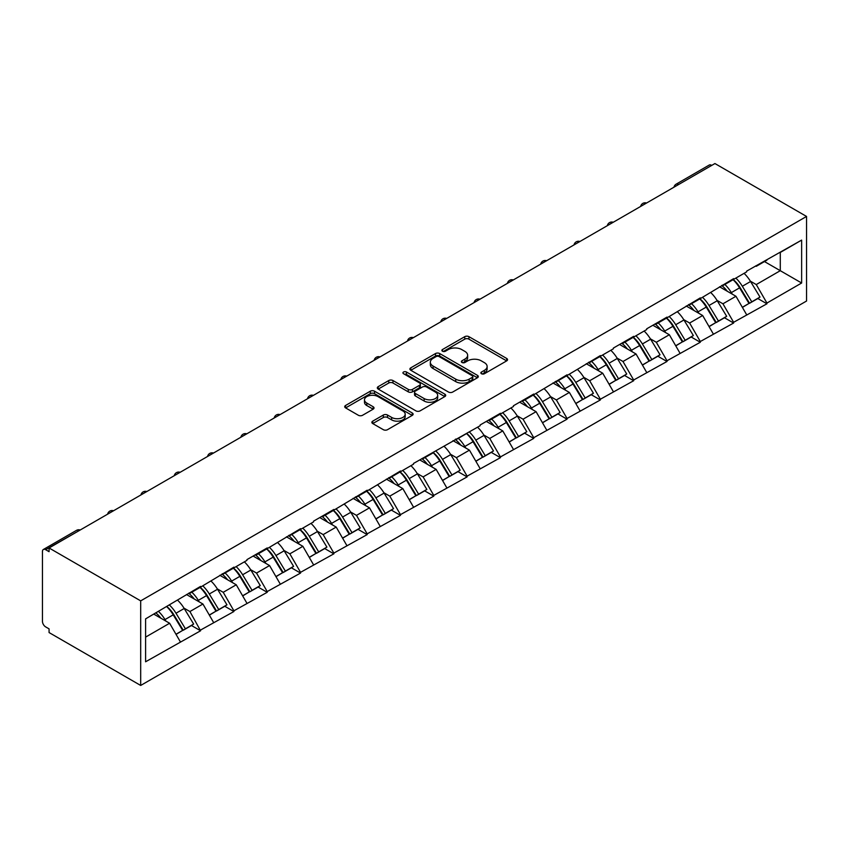 <?xml version="1.0" encoding="UTF-8"?>
<svg xmlns="http://www.w3.org/2000/svg" width="849" height="849" viewBox="0 0 849 849"><rect width="100%" height="100%" fill="white"/><g stroke="black" fill="none" stroke-linecap="round" stroke-linejoin="round"><path stroke-width="1.27" d="M481.468 373.74A2.08 1.199 0 0 0 484.408 373.74L506.683 360.878A2.961 1.709 0 0 0 507.543 359.668A2.961 1.709 0 0 0 506.683 358.458L468.945 336.671A2.961 1.709 0 0 0 464.753 336.671L442.488 349.533A2.08 1.199 0 0 0 441.873 350.382A2.08 1.199 0 0 0 442.488 351.231A2.08 1.199 0 0 0 445.417 351.231L448.304 349.565A9.488 5.476 0 0 1 461.718 349.565L464.859 351.38A9.488 5.476 0 0 1 467.64 355.253A9.488 5.476 0 0 1 464.859 359.127L461.973 360.793A2.08 1.199 0 0 0 461.368 361.632A2.08 1.199 0 0 0 461.973 362.481A2.08 1.199 0 0 0 464.912 362.481L467.799 360.814A9.488 5.476 0 0 1 481.213 360.814L484.354 362.629A9.488 5.476 0 0 1 487.135 366.503A9.488 5.476 0 0 1 484.354 370.376L481.468 372.042A2.08 1.199 0 0 0 480.863 372.891A2.08 1.199 0 0 0 481.468 373.74L481.468 372.042M372.732 421.146A2.961 1.709 0 0 0 371.862 422.356A2.961 1.709 0 0 0 372.732 423.566L383.324 429.679A2.961 1.709 0 0 0 387.515 429.679L412.243 415.394A2.961 1.709 0 0 0 413.113 414.185A2.961 1.709 0 0 0 412.243 412.975L374.515 391.198A2.961 1.709 0 0 0 370.323 391.198L345.585 405.472A2.961 1.709 0 0 0 344.715 406.682A2.961 1.709 0 0 0 345.585 407.891L358.374 415.278A2.961 1.709 0 0 0 362.565 415.278L373.157 409.165A2.961 1.709 0 0 0 374.016 407.955A2.961 1.709 0 0 0 373.157 406.745L366.81 403.084A7.928 4.574 0 0 1 364.486 399.847A7.928 4.574 0 0 1 369.379 395.623A7.928 4.574 0 0 1 378.028 396.61L402.861 410.948A7.928 4.574 0 0 1 405.185 414.185A7.928 4.574 0 0 1 400.293 418.419A7.928 4.574 0 0 1 391.654 417.421L387.515 415.034A2.961 1.709 0 0 0 383.324 415.034L372.732 421.146L372.732 423.566M49.072 547.976L714.932 163.549L806.55 216.442L140.69 600.869L49.072 547.976L49.072 551.68L45.655 549.706A4.532 2.611 -120 0 0 43.384 549.483A4.532 2.611 -120 0 0 42.45 551.553L42.45 621.341A4.532 2.611 -120 0 0 45.655 626.891L49.072 628.865L49.072 632.558L140.69 685.451L140.69 600.869M448.505 392.047A2.961 1.709 0 0 0 452.697 392.047L477.435 377.763A2.961 1.709 0 0 0 478.305 376.553A2.961 1.709 0 0 0 477.435 375.343L439.708 353.555A2.961 1.709 0 0 0 435.516 353.555L410.778 367.84A2.961 1.709 0 0 0 409.908 369.05A2.961 1.709 0 0 0 410.778 370.26L448.505 392.047M404.379 374.186A2.08 1.199 0 0 1 406.48 374.483L444.802 396.6L420.106 410.863A2.961 1.709 0 0 1 415.914 410.863L378.187 389.075L378.187 386.656A2.961 1.709 0 0 0 377.317 387.866A2.961 1.709 0 0 0 378.187 389.075M378.187 386.656L388.768 380.543A2.961 1.709 0 0 1 392.96 380.543L408.263 389.383A2.961 1.709 0 0 0 412.455 389.383L419.48 385.329A2.961 1.709 0 0 0 420.351 384.119A2.961 1.709 0 0 0 419.48 382.91L403.551 373.709A2.08 1.199 0 0 1 402.935 372.86A2.08 1.199 0 0 1 404.22 371.756A2.08 1.199 0 0 1 406.48 372.011L444.844 394.159A2.961 1.709 0 0 1 445.714 395.369A2.961 1.709 0 0 1 444.844 396.579L444.844 394.159M140.69 685.451L806.55 301.024L806.55 216.442M166.882 606.579A20.238 11.684 -120 0 1 173.812 614.687L183.246 630.255L191.471 625.511L200.587 630.775L189.911 611.535L184 608.128M200.587 630.775L145.593 661.785L145.593 618.879L200.587 586.383L200.587 587.126L233.9 567.153L233.9 567.896L246.932 560.372L246.932 559.629L267.212 547.913L267.212 548.656L300.535 528.683L300.535 529.426L313.557 521.902L313.557 521.159L333.848 509.453L333.848 510.185L367.161 490.213L367.161 490.955L400.473 470.983L400.473 471.726L413.505 464.201L413.505 463.458L480.131 425.731L480.131 424.988L500.422 413.283L500.422 414.015L513.443 406.501L513.443 405.758L533.734 394.042L533.734 394.785L567.047 374.812L567.047 375.555L600.36 355.582L600.36 356.315L613.392 348.801L613.392 348.058L633.672 336.342L633.672 337.085L646.705 329.561L646.705 328.818L666.996 317.112L666.996 317.844L700.308 297.872L700.308 298.615L733.621 278.642L733.621 279.385L746.653 271.86L746.653 271.118L801.636 240.108L801.636 283.014L766.934 303.051L756.257 284.564L750.346 281.146M733.239 279.608A20.238 11.684 -120 0 1 740.158 287.705L749.593 303.273L757.817 298.53L766.934 303.793L766.934 303.051M766.934 303.793L733.621 322.291L722.945 303.793L717.023 300.376M699.916 298.837A20.238 11.684 -120 0 1 706.846 306.935L716.28 322.514L724.494 317.759L733.621 323.034L733.621 322.291M733.621 323.034L700.308 341.521L689.632 323.023L683.71 319.617M666.603 318.078A20.238 11.684 -120 0 1 673.533 326.175L682.967 341.744L691.182 337L700.308 342.264L700.308 341.521M700.308 342.264L666.996 360.761L656.309 342.264L650.398 338.847M633.29 337.308A20.238 11.684 -120 0 1 640.22 345.405L649.644 360.974L657.869 356.23L666.996 361.494L666.996 360.761M666.996 361.494L633.672 379.991L622.996 361.494L617.085 358.076M599.978 356.538A20.238 11.684 -120 0 1 606.908 364.635L616.332 380.214L624.556 375.46L633.672 380.734L633.672 379.991M633.672 380.734L600.36 399.221L589.684 380.734L583.772 377.317M566.665 375.778A20.238 11.684 -120 0 1 573.584 383.875L583.019 399.444L591.244 394.7L600.36 399.964L600.36 399.221M600.36 399.964L567.047 418.461L556.371 399.964L550.46 396.547M533.342 395.008A20.238 11.684 -120 0 1 540.272 403.105L549.706 418.674L557.931 413.93L567.047 419.194L567.047 418.461M567.047 419.194L533.734 437.691L523.058 419.194L517.137 415.787M500.029 414.248A20.238 11.684 -120 0 1 506.959 422.346L516.394 437.914L524.608 433.17L533.734 438.434L533.734 437.691M533.734 438.434L500.422 456.932L489.746 438.434L483.824 435.017M466.717 433.478A20.238 11.684 -120 0 1 473.646 441.576L483.07 457.144L491.295 452.4L500.422 457.664L500.422 456.932M500.422 457.664L467.109 476.162L456.422 457.664L450.511 454.247M433.404 452.708A20.238 11.684 -120 0 1 440.334 460.805L449.758 476.385L457.982 471.63L467.109 476.905L467.109 476.162M467.109 476.905L433.786 495.392L423.11 476.905L417.199 473.487M400.091 471.948A20.238 11.684 -120 0 1 407.011 480.046L416.445 495.614L424.67 490.871L433.786 496.134L433.786 495.392M433.786 496.134L400.473 514.632L389.797 496.134L383.886 492.717M366.779 491.178A20.238 11.684 -120 0 1 373.698 499.276L383.132 514.844L391.357 510.1L400.473 515.364L400.473 514.632M400.473 515.364L367.161 533.862L356.484 515.364L350.563 511.958M333.455 510.408A20.238 11.684 -120 0 1 340.385 518.516L349.82 534.085L358.034 529.341L367.161 534.605L367.161 533.862M367.161 534.605L333.848 553.092L323.172 534.605L317.25 531.187M300.143 529.649A20.238 11.684 -120 0 1 307.073 537.746L316.507 553.315L324.721 548.571L333.848 553.835L333.848 553.092M333.848 553.835L300.535 572.332L289.849 553.835L283.937 550.417M266.83 548.879A20.238 11.684 -120 0 1 273.76 556.976L283.184 572.555L291.409 567.801L300.535 573.075L300.535 572.332M300.535 573.075L267.212 591.562L256.536 573.075L250.625 569.658M233.517 568.119A20.238 11.684 -120 0 1 240.447 576.216L249.871 591.785L258.096 587.041L267.212 592.305L267.212 591.562M267.212 592.305L233.9 610.802L223.223 592.305L217.312 588.888M200.205 587.349A20.238 11.684 -120 0 1 207.124 595.446L216.559 611.015L224.783 606.271L233.9 611.535L233.9 610.802M233.9 611.535L200.587 630.032M189.274 592.92L189.911 593.292L200.587 587.126M189.911 611.535L202.932 604.021L186.493 594.523M213.619 622.508L202.932 604.021M222.587 573.691L223.223 574.051L233.9 567.896M223.223 592.305L236.255 584.781L219.806 575.293M246.932 603.278L236.255 584.781M255.899 554.45L256.536 554.822L267.212 548.656M256.536 573.075L269.568 565.551L253.119 556.053M280.244 584.048L269.568 565.551M289.212 535.22L289.849 535.592L300.535 529.426M289.849 553.835L302.881 546.31L286.431 536.823M313.557 564.808L302.881 546.31M322.524 515.98L323.172 516.351L333.848 510.185M323.172 534.605L336.193 527.08L319.755 517.582M346.87 545.578L336.193 527.08M355.837 496.75L356.484 497.121L367.161 490.955M356.484 515.364L369.506 507.851L353.067 498.352M380.182 526.338L369.506 507.851M389.16 477.52L389.797 477.891L400.473 471.726M389.797 496.134L402.829 488.61L386.38 479.123M413.505 507.108L402.829 488.61M422.473 458.28L423.11 458.651L433.786 452.485M423.11 476.905L436.142 469.38L419.693 459.882M446.818 487.878L436.142 469.38M455.786 439.05L456.422 439.421L467.109 433.255M456.422 457.664L469.455 450.15L453.005 440.652M480.131 468.637L469.455 450.15M489.098 419.809L489.746 420.181L500.422 414.015M489.746 438.434L502.767 430.91L486.328 421.422M513.443 449.408L502.767 430.91M522.411 400.579L523.058 400.951L533.734 394.785M523.058 419.194L536.08 411.68L519.641 402.182M546.756 430.167L536.08 411.68M555.734 381.35L556.371 381.721L567.047 375.555M556.371 399.964L569.392 392.44L552.954 382.952M580.079 410.937L569.392 392.44M589.047 362.109L589.684 362.481L600.36 356.315M589.684 380.734L602.716 373.21L586.266 363.712M613.392 391.707L602.716 373.21M622.359 342.879L622.996 343.251L633.672 337.085M622.996 361.494L636.028 353.98L619.579 344.482M646.705 372.467L636.028 353.98M655.672 323.649L656.309 324.01L666.996 317.844M656.309 342.264L669.341 334.739L652.892 325.252M680.017 353.237L669.341 334.739M688.985 304.409L689.632 304.78L700.308 298.615M689.632 323.023L702.654 315.51L686.215 306.011M713.33 333.997L702.654 315.51M722.297 285.179L722.945 285.551L733.621 279.385M722.945 303.793L735.966 296.269L719.528 286.782M746.653 314.767L735.966 296.269M711.727 165.396L678.627 184.509M677.269 185.294A4.532 2.611 120 0 1 678.415 184.382A4.532 2.611 60 0 0 676.154 184.159L709.255 165.046A4.532 2.611 60 0 1 711.515 165.268M755.621 265.939L756.257 266.31L766.934 260.144M756.257 284.564L780.284 270.693L780.284 252.44L801.636 240.108M764.482 261.566L801.636 283.014M145.593 637.121L169.62 623.251L153.818 614.124M180.296 641.748L169.62 623.251M739.691 288.066L740.753 288.681M706.379 307.296L707.44 307.911M673.066 326.536L674.117 327.141M639.753 345.766L640.804 346.381M606.43 365.006L607.491 365.611M573.117 384.236L574.179 384.852M539.805 403.466L540.866 404.082M506.492 422.706L507.543 423.311M473.18 441.936L474.23 442.552M439.856 461.177L440.918 461.782M406.544 480.407L407.605 481.012M373.231 499.637L374.292 500.252M339.918 518.877L340.98 519.482M306.606 538.107L307.656 538.722M273.293 557.347L274.344 557.952M239.97 576.577L241.031 577.182M206.657 595.807L207.718 596.423M173.345 615.047L174.406 615.652M482.306 374.027L484.354 372.849A9.488 5.476 0 0 0 487.135 368.975L487.135 366.503M467.64 355.253L467.64 357.716A9.488 5.476 0 0 1 464.859 361.589L462.811 362.778M506.641 360.899L468.945 339.144A2.961 1.709 0 0 0 464.753 339.144L443.316 351.518M477.393 377.784L439.708 356.028A2.961 1.709 0 0 0 435.516 356.028L410.82 370.281M472.193 377.402A2.08 1.199 0 0 0 472.808 376.553A2.08 1.199 0 0 0 472.193 375.704L439.082 356.58A2.08 1.199 0 0 0 436.142 356.58L433.107 358.342A9.488 5.476 0 0 0 430.326 362.215A9.488 5.476 0 0 0 433.107 366.078L455.743 379.153A9.488 5.476 0 0 0 469.157 379.153L472.193 377.402L472.193 379.864A2.08 1.199 0 0 0 472.808 379.015L472.808 376.553M430.326 362.215L430.326 364.677A9.488 5.476 0 0 0 433.107 368.551L433.107 366.078M472.193 379.864L469.157 381.615A9.488 5.476 0 0 1 455.743 381.615L433.107 368.551M378.219 389.097L388.768 383.016L388.768 380.543M420.351 384.119L420.351 386.582A2.961 1.709 0 0 1 419.48 387.791L412.455 391.845A2.961 1.709 0 0 1 408.263 391.845L392.96 383.016A2.961 1.709 0 0 0 388.768 383.016M424.139 398.552A7.928 4.574 0 0 0 432.788 399.539A7.928 4.574 0 0 0 437.681 395.305A7.928 4.574 0 0 0 435.357 392.068L426.601 387.017A2.961 1.709 0 0 0 422.409 387.017L415.394 391.071A2.961 1.709 0 0 0 414.524 392.28A2.961 1.709 0 0 0 415.394 393.49L424.139 398.552L424.139 401.015A7.928 4.574 0 0 0 432.788 402.002A7.928 4.574 0 0 0 437.681 397.778L437.681 395.305M414.524 392.28L414.524 394.753A2.961 1.709 0 0 0 415.394 395.963L415.394 393.49M424.139 401.015L415.394 395.963M405.185 414.185L405.185 416.657A7.928 4.574 0 0 1 400.293 420.881A7.928 4.574 0 0 1 391.654 419.894L387.515 417.506A2.961 1.709 0 0 0 383.324 417.506L372.775 423.587M364.486 399.847L364.486 402.309A7.928 4.574 0 0 0 366.81 405.557L366.81 403.084M373.157 406.745L373.157 409.165L366.81 405.557M412.211 415.426L374.515 393.66A2.961 1.709 0 0 0 370.323 393.66L345.628 407.923M744.074 273.346A24.77 14.295 60 0 1 750.569 281.507L742.344 286.251A24.77 14.295 -120 0 0 735.85 278.09M742.344 286.251L751.768 301.83L759.993 297.076L750.569 281.507M749.593 303.273L751.768 301.83M757.817 298.53L759.993 297.076M721.692 285.529A20.238 11.684 60 0 1 727.275 291.249M724.855 284.447A24.77 14.295 60 0 1 731.339 292.608L732.273 294.136M742.408 307.423L748.998 303.433L739.564 287.853A24.77 14.295 -120 0 0 733.08 279.692M748.998 303.433L742.323 307.285M710.762 292.576A24.77 14.295 60 0 1 717.246 300.737L709.032 305.491A24.77 14.295 -120 0 0 702.537 297.33M709.032 305.491L718.456 321.06L726.68 316.316L717.246 300.737M716.28 322.514L718.456 321.06M724.494 317.759L726.68 316.316M688.38 304.759A20.238 11.684 60 0 1 693.962 310.49M691.542 303.677A24.77 14.295 60 0 1 698.027 311.838L698.96 313.377M709.095 326.653L715.686 322.662L706.251 307.094A24.77 14.295 -120 0 0 699.756 298.933M715.686 322.662L709.011 326.515M677.449 311.816A24.77 14.295 60 0 1 683.933 319.977L675.708 324.721A24.77 14.295 -120 0 0 669.224 316.56M675.708 324.721L685.143 340.29L693.368 335.546L683.933 319.977M682.967 341.744L685.143 340.29M691.182 337L693.368 335.546M655.067 324A20.238 11.684 60 0 1 660.649 329.72M658.23 322.907A24.77 14.295 60 0 1 664.714 331.068L665.648 332.606M675.783 345.893L682.363 341.892L672.939 326.324A24.77 14.295 -120 0 0 666.444 318.163M682.363 341.892L675.698 345.745M644.126 331.046A24.77 14.295 60 0 1 650.621 339.207L642.396 343.962A24.77 14.295 -120 0 0 635.912 335.79M642.396 343.962L651.83 359.53L660.055 354.776L650.621 339.207M649.644 360.974L651.83 359.53M657.869 356.23L660.055 354.776M621.755 343.229A20.238 11.684 60 0 1 627.326 348.96M624.906 342.147A24.77 14.295 60 0 1 631.401 350.308L632.335 351.847M642.46 365.123L649.05 361.133L639.626 345.564A24.77 14.295 -120 0 0 633.131 337.403M649.05 361.133L642.385 364.985M610.813 350.287A24.77 14.295 60 0 1 617.308 358.448L609.083 363.192A24.77 14.295 -120 0 0 602.599 355.031M609.083 363.192L618.518 378.76L626.732 374.016L617.308 358.448M616.332 380.214L618.518 378.76M624.556 375.46L626.732 374.016M588.431 362.459A20.238 11.684 60 0 1 594.013 368.19M591.594 361.377A24.77 14.295 60 0 1 598.089 369.538L599.012 371.077M609.147 384.364L615.737 380.363L606.303 364.794A24.77 14.295 -120 0 0 599.819 356.633M615.737 380.363L609.062 384.215M577.5 369.517A24.77 14.295 60 0 1 583.995 377.678L575.771 382.421A24.77 14.295 -120 0 0 569.276 374.26M575.771 382.421L585.205 398.001L593.419 393.246L583.995 377.678M583.019 399.444L585.205 398.001M591.244 394.7L593.419 393.246M555.119 381.7A20.238 11.684 60 0 1 560.701 387.42M558.281 380.617A24.77 14.295 60 0 1 564.776 388.778L565.699 390.307M575.834 403.593L582.425 399.603L572.99 384.024A24.77 14.295 -120 0 0 566.506 375.863M582.425 399.603L575.749 403.455M544.188 388.746A24.77 14.295 60 0 1 550.672 396.908L542.458 401.662A24.77 14.295 -120 0 0 535.963 393.501M542.458 401.662L551.882 417.23L560.107 412.487L550.672 396.908M549.706 418.674L551.882 417.23M557.931 413.93L560.107 412.487M521.806 400.93A20.238 11.684 60 0 1 527.388 406.66M524.969 399.847A24.77 14.295 60 0 1 531.453 408.008L532.387 409.547M542.522 422.823L549.112 418.833L539.677 403.264A24.77 14.295 -120 0 0 533.193 395.103M549.112 418.833L542.437 422.685M510.875 407.987A24.77 14.295 60 0 1 517.359 416.148L509.145 420.892A24.77 14.295 -120 0 0 502.65 412.731M509.145 420.892L518.569 436.46L526.794 431.716L517.359 416.148M516.394 437.914L518.569 436.46M524.608 433.17L526.794 431.716M488.493 420.17A20.238 11.684 60 0 1 494.076 425.89M491.656 419.077A24.77 14.295 60 0 1 498.14 427.238L499.074 428.777M509.209 442.064L515.799 438.063L506.365 422.494A24.77 14.295 -120 0 0 499.87 414.333M515.799 438.063L509.124 441.915M477.562 427.217A24.77 14.295 60 0 1 484.047 435.378L475.822 440.122A24.77 14.295 -120 0 0 469.338 431.961M475.822 440.122L485.257 455.701L493.481 450.946L484.047 435.378M483.07 457.144L485.257 455.701M491.295 452.4L493.481 450.946M455.181 439.4A20.238 11.684 60 0 1 460.763 445.12M458.333 438.317A24.77 14.295 60 0 1 464.827 446.478L465.761 448.007M475.886 461.294L482.476 457.303L473.052 441.735A24.77 14.295 -120 0 0 466.557 433.563M482.476 457.303L475.811 461.156M444.239 446.457A24.77 14.295 60 0 1 450.734 454.618L442.509 459.362A24.77 14.295 -120 0 0 436.025 451.201M442.509 459.362L451.944 474.931L460.169 470.187L450.734 454.618M449.758 476.385L451.944 474.931M457.982 471.63L460.169 470.187M421.857 458.63A20.238 11.684 60 0 1 427.44 464.361M425.02 457.547A24.77 14.295 60 0 1 431.515 465.708L432.438 467.247M442.573 480.534L449.163 476.533L439.74 460.965A24.77 14.295 -120 0 0 433.245 452.804M449.163 476.533L442.499 480.385M410.927 465.687A24.77 14.295 60 0 1 417.421 473.848L409.197 478.592A24.77 14.295 -120 0 0 402.702 470.431M409.197 478.592L418.631 494.16L426.845 489.417L417.421 473.848M416.445 495.614L418.631 494.16M424.67 490.871L426.845 489.417M388.545 477.87A20.238 11.684 60 0 1 394.127 483.59M391.707 476.788A24.77 14.295 60 0 1 398.202 484.949L399.126 486.477M409.26 499.764L415.851 495.774L406.416 480.194A24.77 14.295 -120 0 0 399.932 472.033M415.851 495.774L409.176 499.615M377.614 484.917A24.77 14.295 60 0 1 384.109 493.078L375.884 497.832A24.77 14.295 -120 0 0 369.389 489.671M375.884 497.832L385.308 513.401L393.533 508.657L384.109 493.078M383.132 514.844L385.308 513.401M391.357 510.1L393.533 508.657M355.232 497.1A20.238 11.684 60 0 1 360.814 502.831M358.395 496.018A24.77 14.295 60 0 1 364.879 504.179L365.813 505.717M375.948 518.994L382.538 515.003L373.104 499.435A24.77 14.295 -120 0 0 366.619 491.274M382.538 515.003L375.863 518.856M344.301 504.157A24.77 14.295 60 0 1 350.786 512.318L342.572 517.062A24.77 14.295 -120 0 0 336.077 508.901M342.572 517.062L351.995 532.631L360.22 527.887L350.786 512.318M349.82 534.085L351.995 532.631M358.034 529.341L360.22 527.887M321.92 516.341A20.238 11.684 60 0 1 327.502 522.061M325.082 515.247A24.77 14.295 60 0 1 331.566 523.409L332.5 524.947M342.635 538.234L349.226 534.233L339.791 518.665A24.77 14.295 -120 0 0 333.296 510.504M349.226 534.233L342.55 538.086M310.989 523.387A24.77 14.295 60 0 1 317.473 531.548L309.248 536.292A24.77 14.295 -120 0 0 302.764 528.131M309.248 536.292L318.683 551.871L326.907 547.117L317.473 531.548M316.507 553.315L318.683 551.871M324.721 548.571L326.907 547.117M288.607 535.57A20.238 11.684 60 0 1 294.189 541.291M291.769 534.488A24.77 14.295 60 0 1 298.254 542.649L299.188 544.177M309.323 557.464L315.902 553.474L306.478 537.895A24.77 14.295 -120 0 0 299.984 529.734M315.902 553.474L309.238 557.326M277.665 542.628A24.77 14.295 60 0 1 284.16 550.789L275.936 555.533A24.77 14.295 -120 0 0 269.451 547.372M275.936 555.533L285.37 571.101L293.595 566.357L284.16 550.789M283.184 572.555L285.37 571.101M291.409 567.801L293.595 566.357M255.284 554.8A20.238 11.684 60 0 1 260.866 560.531M258.446 553.718A24.77 14.295 60 0 1 264.941 561.879L265.875 563.418M275.999 576.694L282.59 572.704L273.166 557.135A24.77 14.295 -120 0 0 266.671 548.974M282.59 572.704L275.925 576.556M244.353 561.858A24.77 14.295 60 0 1 250.848 570.019L242.623 574.762A24.77 14.295 -120 0 0 236.139 566.601M242.623 574.762L252.057 590.331L260.272 585.587L250.848 570.019M249.871 591.785L252.057 590.331M258.096 587.041L260.272 585.587M221.971 574.041A20.238 11.684 60 0 1 227.553 579.761M225.134 572.958A24.77 14.295 60 0 1 231.628 581.119L232.552 582.647M242.687 595.934L249.277 591.933L239.843 576.365A24.77 14.295 -120 0 0 233.358 568.204M249.277 591.933L242.602 595.786M211.04 581.087A24.77 14.295 60 0 1 217.535 589.248L209.31 594.003A24.77 14.295 -120 0 0 202.815 585.842M209.31 594.003L218.745 609.571L226.959 604.828L217.535 589.248M216.559 611.015L218.745 609.571M224.783 606.271L226.959 604.828M188.658 593.271A20.238 11.684 60 0 1 194.241 599.001M191.821 592.188A24.77 14.295 60 0 1 198.316 600.349L199.239 601.888M209.374 615.164L215.964 611.174L206.53 595.605A24.77 14.295 -120 0 0 200.046 587.444M215.964 611.174L209.289 615.026M177.728 600.328A24.77 14.295 60 0 1 184.212 608.489L175.998 613.233A24.77 14.295 -120 0 0 169.503 605.072M175.998 613.233L185.422 628.801L193.646 624.057L184.212 608.489M183.246 630.255L185.422 628.801M191.471 625.511L193.646 624.057M155.887 612.936A20.238 11.684 60 0 1 160.928 618.231M158.508 611.418A24.77 14.295 60 0 1 164.993 619.579L165.926 621.118M176.061 634.405L182.652 630.404L173.217 614.835A24.77 14.295 -120 0 0 166.733 606.674M182.652 630.404L175.976 634.256M78.968 530.721L45.655 549.706M79.902 530.179A4.532 2.611 -60 0 0 78.755 530.593A4.532 2.611 -120 0 0 76.484 530.37L43.384 549.483M643.956 204.524A4.532 2.611 120 0 1 645.102 203.611A4.532 2.611 -60 0 1 646.248 203.198M610.633 223.765A4.532 2.611 120 0 1 611.789 222.852A4.532 2.611 -60 0 1 612.936 222.438M577.32 242.994A4.532 2.611 120 0 1 578.477 242.082A4.532 2.611 -60 0 1 579.623 241.668M544.007 262.224A4.532 2.611 120 0 1 545.154 261.322A4.532 2.611 -60 0 1 546.31 260.898M510.695 281.465A4.532 2.611 120 0 1 511.841 280.552A4.532 2.611 -60 0 1 512.998 280.138M477.382 300.695A4.532 2.611 120 0 1 478.528 299.782A4.532 2.611 -60 0 1 479.674 299.368M444.069 319.935A4.532 2.611 120 0 1 445.216 319.022A4.532 2.611 -60 0 1 446.362 318.608M410.746 339.165A4.532 2.611 120 0 1 411.903 338.252A4.532 2.611 -60 0 1 413.049 337.838M377.434 358.395A4.532 2.611 120 0 1 378.59 357.493A4.532 2.611 -60 0 1 379.736 357.068M344.121 377.635A4.532 2.611 120 0 1 345.267 376.723A4.532 2.611 -60 0 1 346.424 376.309M310.808 396.865A4.532 2.611 120 0 1 311.954 395.952A4.532 2.611 -60 0 1 313.111 395.538M277.496 416.106A4.532 2.611 120 0 1 278.642 415.193A4.532 2.611 -60 0 1 279.788 414.768M244.172 435.335A4.532 2.611 120 0 1 245.329 434.423A4.532 2.611 -60 0 1 246.475 434.009M210.86 454.565A4.532 2.611 120 0 1 212.017 453.663A4.532 2.611 -60 0 1 213.163 453.239M177.547 473.806A4.532 2.611 120 0 1 178.693 472.893A4.532 2.611 -60 0 1 179.85 472.479M144.234 493.036A4.532 2.611 120 0 1 145.381 492.123A4.532 2.611 -60 0 1 146.537 491.709M110.922 512.276A4.532 2.611 120 0 1 112.068 511.363A4.532 2.611 -60 0 1 113.214 510.939M484.354 372.849L484.354 370.376M461.973 362.481L461.973 360.793M464.859 361.589L464.859 359.127M442.488 351.231L442.488 349.533M464.753 339.144L464.753 336.671M468.945 339.144L468.945 336.671M506.683 360.878L506.683 358.458M410.778 370.26L410.778 367.84M435.516 356.028L435.516 353.555M439.708 356.028L439.708 353.555M477.435 377.763L477.435 375.343M455.743 381.615L455.743 379.153M469.157 381.615L469.157 379.153M392.96 383.016L392.96 380.543M408.263 391.845L408.263 389.383M412.455 391.845L412.455 389.383M419.48 387.791L419.48 385.329M406.48 374.483L406.48 372.011M383.324 417.506L383.324 415.034M387.515 417.506L387.515 415.034M391.654 419.894L391.654 417.421M345.585 407.891L345.585 405.472M370.323 393.66L370.323 391.198M374.515 393.66L374.515 391.198M412.243 415.394L412.243 412.975M739.564 287.853L731.339 292.608M706.251 307.094L698.027 311.838M672.939 326.324L664.714 331.068M639.626 345.564L631.401 350.308M606.303 364.794L598.089 369.538M572.99 384.024L564.776 388.778M539.677 403.264L531.453 408.008M506.365 422.494L498.14 427.238M473.052 441.735L464.827 446.478M439.74 460.965L431.515 465.708M406.416 480.194L398.202 484.949M373.104 499.435L364.879 504.179M339.791 518.665L331.566 523.409M306.478 537.895L298.254 542.649M273.166 557.135L264.941 561.879M239.843 576.365L231.628 581.119M206.53 595.605L198.316 600.349M173.217 614.835L164.993 619.579M676.154 184.159A4.532 4.532 0 0 0 673.979 187.194M646.556 203.028A4.532 4.532 0 0 0 640.655 206.424M613.243 222.258A4.532 4.532 0 0 0 607.343 225.664M579.931 241.487A4.532 4.532 0 0 0 574.03 244.894M546.607 260.728A4.532 4.532 0 0 0 540.717 264.135M513.295 279.958A4.532 4.532 0 0 0 507.405 283.364M479.982 299.198A4.532 4.532 0 0 0 474.092 302.594M446.67 318.428A4.532 4.532 0 0 0 440.769 321.835M413.357 337.658A4.532 4.532 0 0 0 407.456 341.065M380.034 356.898A4.532 4.532 0 0 0 374.144 360.305M346.721 376.128A4.532 4.532 0 0 0 340.831 379.535M313.408 395.369A4.532 4.532 0 0 0 307.518 398.765M280.096 414.599A4.532 4.532 0 0 0 274.195 418.005M246.783 433.828A4.532 4.532 0 0 0 240.883 437.235M213.47 453.069A4.532 4.532 0 0 0 207.57 456.465M180.147 472.299A4.532 4.532 0 0 0 174.257 475.705M146.835 491.539A4.532 4.532 0 0 0 140.945 494.935M113.522 510.769A4.532 4.532 0 0 0 107.621 514.176M80.209 529.999A4.532 4.532 0 0 0 76.484 530.37"/></g></svg>
